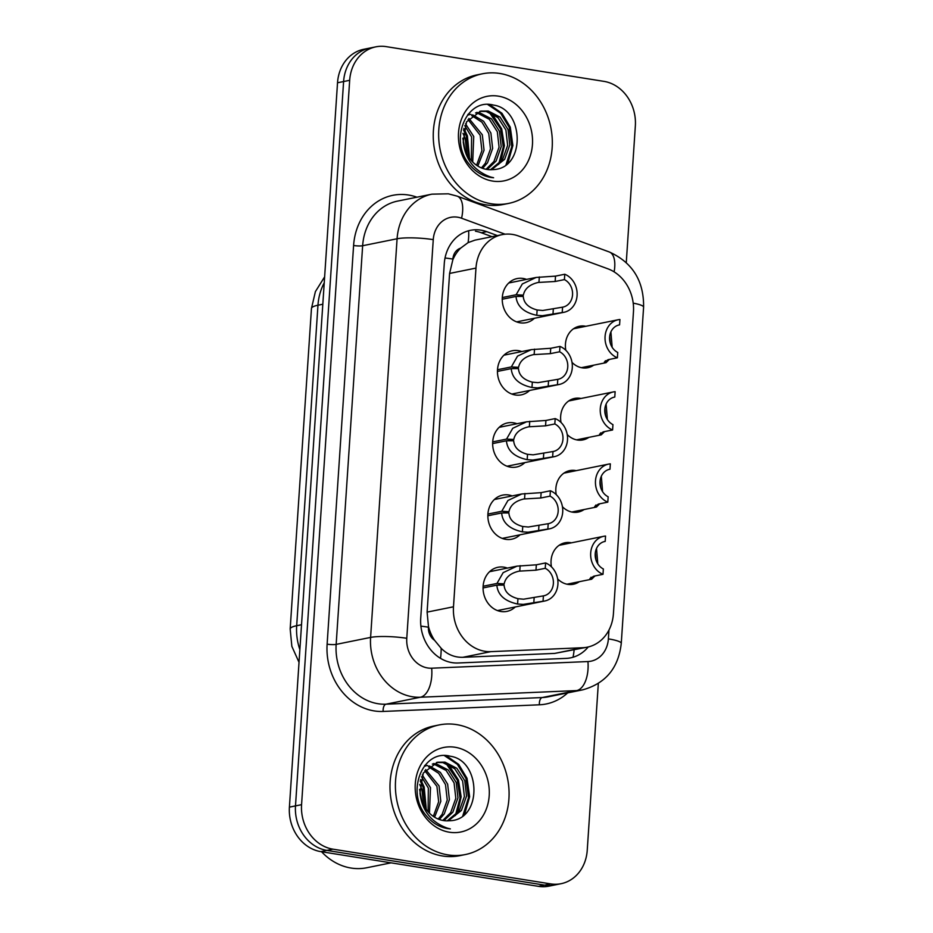 <?xml version="1.0" encoding="UTF-8"?>
<svg xmlns="http://www.w3.org/2000/svg" width="933" height="933" viewBox="0 0 933 933"><rect width="100%" height="100%" fill="white"/><g stroke="black" fill="none" stroke-linecap="round" stroke-linejoin="round"><path stroke-width="1.4" d="M551.45 566.821A21.156 18.054 -101.4 0 1 565.001 542.773A21.156 18.054 -101.4 0 1 570.588 542.668A21.156 18.054 -101.4 0 1 571.428 542.831M579.3 581.714A21.156 18.054 -101.4 0 1 573.398 584.256A21.156 18.054 -101.4 0 1 567.812 584.361A21.156 18.054 -101.4 0 1 557.631 578.892M556.243 494.642A21.156 18.054 -101.4 0 1 569.795 470.605A21.156 18.054 -101.4 0 1 575.381 470.5A21.156 18.054 -101.4 0 1 576.221 470.652M584.093 509.535A21.156 18.054 -101.4 0 1 578.192 512.077A21.156 18.054 -101.4 0 1 572.605 512.182A21.156 18.054 -101.4 0 1 562.424 506.724M561.036 422.462A21.156 18.054 -101.4 0 1 574.588 398.426A21.156 18.054 -101.4 0 1 580.174 398.321A21.156 18.054 -101.4 0 1 581.014 398.473M588.886 437.355A21.156 18.054 -101.4 0 1 582.985 439.898A21.156 18.054 -101.4 0 1 577.399 440.014A21.156 18.054 -101.4 0 1 567.217 434.545M565.83 350.295A21.156 18.054 -101.4 0 1 579.381 326.247A21.156 18.054 -101.4 0 1 584.968 326.142A21.156 18.054 -101.4 0 1 585.807 326.305M593.68 365.188A21.156 18.054 -101.4 0 1 587.778 367.73A21.156 18.054 -101.4 0 1 582.204 367.835A21.156 18.054 -101.4 0 1 572.011 362.377M515.249 606.975A22.509 19.208 -101.4 0 1 506.876 611.395A22.509 19.208 -101.4 0 1 500.939 611.5A22.509 19.208 -101.4 0 1 483.119 589.703A22.509 19.208 -101.4 0 1 497.954 567.276A22.509 19.208 -101.4 0 1 503.89 567.159A22.509 19.208 -101.4 0 1 507.377 568.092M520.043 534.796A22.509 19.208 -101.4 0 1 511.669 539.216A22.509 19.208 -101.4 0 1 505.733 539.332A22.509 19.208 -101.4 0 1 487.912 517.523A22.509 19.208 -101.4 0 1 502.747 495.096A22.509 19.208 -101.4 0 1 508.683 494.98A22.509 19.208 -101.4 0 1 512.17 495.913M524.836 462.628A22.509 19.208 -101.4 0 1 516.462 467.036A22.509 19.208 -101.4 0 1 510.526 467.153A22.509 19.208 -101.4 0 1 492.706 445.356A22.509 19.208 -101.4 0 1 507.54 422.917A22.509 19.208 -101.4 0 1 513.477 422.812A22.509 19.208 -101.4 0 1 516.964 423.734M529.629 390.449A22.509 19.208 -101.4 0 1 521.255 394.869A22.509 19.208 -101.4 0 1 515.319 394.986A22.509 19.208 -101.4 0 1 497.499 373.177A22.509 19.208 -101.4 0 1 512.334 350.75A22.509 19.208 -101.4 0 1 518.27 350.633A22.509 19.208 -101.4 0 1 521.757 351.566M534.422 318.27A22.509 19.208 -101.4 0 1 526.049 322.69A22.509 19.208 -101.4 0 1 520.113 322.806A22.509 19.208 -101.4 0 1 502.292 300.997A22.509 19.208 -101.4 0 1 517.127 278.57A22.509 19.208 -101.4 0 1 523.063 278.454A22.509 19.208 -101.4 0 1 526.55 279.387M518.445 235.979A39.676 33.856 78.6 0 0 512.579 234.44A39.676 33.856 78.6 0 0 502.117 234.638A39.676 33.856 78.6 0 0 475.97 268.098L453.485 606.788A39.676 33.856 78.6 0 0 490.84 651.642L582.752 647.724A39.676 33.856 78.6 0 0 587.265 647.175A39.676 33.856 78.6 0 0 613.413 613.716L633.46 311.797A39.676 33.856 78.6 0 0 607.919 268.821L518.445 235.979M434.556 640.295A39.676 33.856 -101.4 0 1 428.48 626.51L428.434 627.186A13.225 11.289 78.6 0 0 434.556 640.295L441.157 648.283C447.339 654.5 454.546 657.508 462.815 657.31L554.727 653.403L587.265 647.175M502.117 234.638L474.944 240.143L468.109 242.615L460.599 248.178A13.225 11.289 78.6 0 0 452.89 259.071A39.676 6.286 -176.2 0 0 445.029 257.998M452.89 259.071L452.843 259.759A39.676 33.856 -101.4 0 1 460.599 248.178M452.843 259.759L449.589 273.439L427.104 612.118L428.48 626.51M598.321 683.527L587.242 850.231A39.676 33.856 -101.4 0 1 561.106 883.691A39.676 33.856 -101.4 0 1 550.633 883.889L332.976 849.17L326.9 850.406A39.676 33.856 -101.4 0 1 295.493 805.89L343.601 81.544A39.676 33.856 -101.4 0 1 369.736 48.084A39.676 33.856 -101.4 0 0 343.601 81.544L295.493 805.89A39.676 33.856 -101.4 0 0 326.9 850.406L544.557 885.125L326.9 850.406L320.824 851.631A39.676 33.856 -101.4 0 1 289.405 807.127L337.524 82.769A39.676 33.856 -101.4 0 1 363.66 49.309L375.824 46.848A39.676 33.856 -101.4 0 1 386.285 46.65L603.943 81.369A39.676 33.856 -101.4 0 1 635.35 125.873L626.276 262.523M561.106 883.691L555.018 884.916A39.676 33.856 -101.4 0 1 544.557 885.125A39.676 33.856 -101.4 0 0 555.018 884.916L548.942 886.152A39.676 33.856 -101.4 0 1 538.481 886.35L320.824 851.631M497.417 235.594L486.734 231.664A39.676 33.856 78.6 0 0 480.868 230.136A39.676 33.856 78.6 0 0 470.407 230.334A39.676 33.856 78.6 0 0 444.26 263.794L420.725 618.136A39.676 33.856 78.6 0 0 458.08 662.99L566.074 658.395A39.676 33.856 78.6 0 0 570.599 657.847A39.676 33.856 78.6 0 0 588.198 646.977M332.976 849.17A39.676 33.856 -101.4 0 1 301.569 804.666L349.677 80.308A39.676 33.856 -101.4 0 1 375.824 46.848M475.457 231.221A39.676 33.856 -101.4 0 1 481.323 232.76L492.018 236.679M502.292 297.545L516.136 294.746L522.317 283.959L536.172 277.439L555.508 276.121L564.768 274.244A19.838 16.934 78.6 0 1 577.13 294.513A19.838 16.934 78.6 0 1 564.01 312.287A19.838 16.934 78.6 0 1 562.226 312.532L542.388 315.704L536.767 315.319C523.821 312.497 516.905 306.199 516.019 296.449L502.234 299.236M516.019 296.449L523.261 296.402C523.786 303.108 528.405 307.633 537.128 309.978L542.738 310.491L562.576 307.167A14.543 12.421 -101.4 0 0 562.961 307.097A14.543 12.421 -101.4 0 0 572.559 294.606A14.543 12.421 -101.4 0 0 564.407 279.608L555.147 281.486L538.049 282.466M516.136 294.746L523.355 295.155L516.952 296.449M539.321 276.949L538.959 282.291C529.967 284.203 524.754 288.484 523.355 295.155M562.226 312.532L562.576 307.167M564.407 279.608L564.768 274.244M609.319 359.427L606.03 362.68L604.386 361.934M604.386 362.062L608.118 359.671L617.389 357.805A19.838 16.934 78.6 0 1 605.027 337.536A19.838 16.934 78.6 0 1 618.136 319.762L573.492 328.789M617.389 357.805L617.739 352.441A14.543 12.421 -101.4 0 1 609.587 337.443A14.543 12.421 -101.4 0 1 619.185 324.941A14.543 12.421 -101.4 0 1 619.57 324.871L619.932 319.518A19.838 16.934 78.6 0 0 618.136 319.762M610.31 343.274L609.692 336.277M618.812 325.034L619.57 324.871M610.905 331.915L612.106 346.528M497.499 369.725L511.342 366.926L517.523 356.126L531.378 349.618L550.715 348.289L559.975 346.423A19.838 16.934 78.6 0 1 572.337 366.681A19.838 16.934 78.6 0 1 559.217 384.466A19.838 16.934 78.6 0 1 557.433 384.711L537.595 387.883L531.973 387.498C519.028 384.664 512.112 378.378 511.226 368.628L497.441 371.416M511.226 368.628L518.468 368.57C518.993 375.288 523.611 379.813 532.335 382.157L537.944 382.67L557.782 379.346A14.543 12.421 -101.4 0 0 558.167 379.276A14.543 12.421 -101.4 0 0 567.765 366.786A14.543 12.421 -101.4 0 0 559.613 351.776L550.353 353.654L533.256 354.633M511.342 366.926L518.561 367.322L512.159 368.617M534.527 349.129L534.166 354.47C525.174 356.371 519.961 360.663 518.561 367.322M557.433 384.711L557.782 379.346M559.613 351.776L559.975 346.423M492.706 441.892L506.549 439.093L512.73 428.305L526.585 421.798L545.922 420.468L555.182 418.59A19.838 16.934 78.6 0 1 567.544 438.86A19.838 16.934 78.6 0 1 554.424 456.634A19.838 16.934 78.6 0 1 552.639 456.878L532.801 460.051L527.18 459.677C514.235 456.843 507.319 450.546 506.432 440.796L492.647 443.595M506.432 440.796L513.675 440.749C514.2 447.467 518.818 451.992 527.542 454.324L533.151 454.837L552.989 451.525A14.543 12.421 -101.4 0 0 553.374 451.455A14.543 12.421 -101.4 0 0 562.972 438.953A14.543 12.421 -101.4 0 0 554.82 423.955L545.56 425.833L528.463 426.813M506.549 439.093L513.768 439.501L507.365 440.796M529.734 421.296L529.373 426.638C520.381 428.55 515.168 432.83 513.768 439.501M552.639 456.878L552.989 451.525M554.82 423.955L555.182 418.59M487.912 514.071L501.756 511.272L507.937 500.485L521.792 493.965L541.128 492.647L550.388 490.77A19.838 16.934 78.6 0 1 562.751 511.039A19.838 16.934 78.6 0 1 549.63 528.813A19.838 16.934 78.6 0 1 547.846 529.058L528.008 532.23L522.387 531.845C509.441 529.011 502.525 522.725 501.639 512.975L487.854 515.762M501.639 512.975L508.882 512.928C509.406 519.634 514.025 524.159 522.748 526.504L528.358 527.017L548.196 523.693A14.543 12.421 -101.4 0 0 548.581 523.623A14.543 12.421 -101.4 0 0 558.179 511.132A14.543 12.421 -101.4 0 0 550.027 496.134L540.767 498L523.658 498.992M501.756 511.272L508.963 511.681L502.572 512.975M524.941 493.475L524.579 498.817C515.587 500.729 510.374 505.01 508.963 511.681M547.846 529.058L548.196 523.693M550.027 496.134L550.388 490.77M483.119 586.251L496.962 583.452L503.144 572.652L516.999 566.144L536.335 564.815L545.595 562.949A19.838 16.934 78.6 0 1 557.957 583.207A19.838 16.934 78.6 0 1 544.837 600.98A19.838 16.934 78.6 0 1 543.053 601.237L523.215 604.397L517.593 604.024C504.648 601.19 497.732 594.904 496.846 585.154L483.061 587.942M496.846 585.154L504.088 585.096C504.613 591.814 509.231 596.339 517.943 598.683L523.565 599.196L543.403 595.872A14.543 12.421 -101.4 0 0 543.787 595.802A14.543 12.421 -101.4 0 0 553.386 583.312A14.543 12.421 -101.4 0 0 545.234 568.302L535.974 570.18L518.865 571.159M496.962 583.452L504.17 583.848L497.779 585.143M520.148 565.643L519.786 570.996C510.783 572.897 505.581 577.189 504.17 583.848M543.053 601.237L543.403 595.872M545.234 568.302L545.595 562.949M604.526 431.606L601.237 434.86L599.592 434.113M599.592 434.23L603.324 431.851L612.596 429.973A19.838 16.934 78.6 0 1 600.234 409.715A19.838 16.934 78.6 0 1 613.343 391.93L568.698 400.968M612.596 429.973L612.946 424.62A14.543 12.421 -101.4 0 1 604.794 409.61A14.543 12.421 -101.4 0 1 614.392 397.12A14.543 12.421 -101.4 0 1 614.777 397.05L615.139 391.685A19.838 16.934 78.6 0 0 613.343 391.93M605.517 415.453L604.899 408.456M614.019 397.201L614.777 397.05M606.112 404.094L607.313 418.695M599.732 503.785L596.444 507.039L594.788 506.281M594.799 506.409L598.531 504.03L607.803 502.152A19.838 16.934 78.6 0 1 595.441 481.883A19.838 16.934 78.6 0 1 608.549 464.109L563.905 473.148M607.803 502.152L608.153 496.788A14.543 12.421 -101.4 0 1 600.001 481.79A14.543 12.421 -101.4 0 1 609.599 469.299A14.543 12.421 -101.4 0 1 609.984 469.229L610.345 463.864A19.838 16.934 78.6 0 0 608.549 464.109M600.724 487.621L600.106 480.623M609.226 469.381L609.984 469.229M601.319 476.262L602.52 490.875M594.939 575.953L591.65 579.206L589.994 578.46M590.006 578.588L593.738 576.197L602.998 574.32A19.838 16.934 78.6 0 1 590.647 554.062A19.838 16.934 78.6 0 1 603.756 536.288L559.112 545.315M602.998 574.32L603.359 568.967A14.543 12.421 -101.4 0 1 595.207 553.957A14.543 12.421 -101.4 0 1 604.806 541.467A14.543 12.421 -101.4 0 1 605.19 541.397L605.552 536.043A19.838 16.934 78.6 0 0 603.756 536.288M595.93 559.8L595.312 552.803M604.432 541.56L605.19 541.397M596.525 548.441L597.726 563.054M491.155 203.744A66.115 56.435 -101.4 0 1 438.813 139.693A66.115 56.435 -101.4 0 1 482.373 73.8A66.115 56.435 -101.4 0 1 499.808 73.474A66.115 56.435 -101.4 0 1 552.161 137.524A66.115 56.435 -101.4 0 1 508.602 203.417A66.115 56.435 -101.4 0 1 491.155 203.744M508.602 203.417L503.19 204.502A66.115 56.435 -101.4 0 1 485.755 204.84A66.115 56.435 -101.4 0 1 433.413 140.79A66.115 56.435 -101.4 0 1 476.973 74.897L482.373 73.8M490.466 169.713L502.514 159.741L507.645 145.42L505.896 130.002L497.954 117.581L486.116 111.447L479.714 111.33M491.551 169.678L504.66 159.31L509.791 144.988L508.042 129.57L500.1 117.15L488.262 111.015L480.787 111.085L466.512 121.908L463.234 141.886A29.891 25.518 -101.4 0 0 486.781 169.421A29.891 25.518 -101.4 0 0 492.414 169.608C526.014 169.573 524.498 109.208 493.557 105.114C465.894 97.417 448.575 141.256 469.87 164.943C475.748 171.894 482.734 176.057 490.828 177.445L493.604 177.748L490.606 177.013C474.361 171.077 465.229 159.368 463.234 141.886M486.058 169.293L493.942 161.479L499.062 147.157L497.324 131.74L489.37 119.319L477.544 113.185L475.585 112.928M487.178 169.491L496.088 161.047L501.208 146.726L499.47 131.308L491.516 118.888L479.679 112.753L476.6 112.438M481.44 167.917L485.358 163.217L490.49 148.895L488.752 133.477L481.941 122.2L471.678 115.587M482.618 168.36L487.504 162.785L492.636 148.464L490.898 133.046L483.597 121.255L472.634 114.817M476.576 165.258L481.918 150.633L480.168 135.215L468.016 119.576M477.824 166.062L484.052 150.19L482.314 134.772L468.902 118.433M471.34 160.581L471.597 136.941L464.762 125.628M472.704 162.027L473.742 136.51L465.52 123.844M464.984 149.607L462.861 138.224M466.862 154.003L465.17 138.247L462.966 133.337M468.961 114.922L467.725 114.736M471.107 114.491L468.168 114.176M498.304 96.134A43.116 36.807 -101.4 0 1 532.451 144.51A43.116 36.807 -101.4 0 1 492.671 181.084A43.116 36.807 -101.4 0 1 458.523 132.708A43.116 36.807 -101.4 0 1 498.304 96.134M468.681 157.117L466.313 136.043L463.514 129.874M498.595 164.441L503.272 147.006L500.624 129.092L489.277 112.275M506.024 164.756L511.762 146.574L509.196 127.366L500.613 113.196L487.714 104.508M469.556 158.353L467.386 135.821L463.864 128.404M500.601 162.295L504.391 145.641L501.686 128.882L491.656 113.243M507.82 163.287L512.893 145.548L510.269 127.145L501.966 113.278L489.463 104.554M447.91 854.885A66.115 56.435 -101.4 0 1 395.569 790.834A66.115 56.435 -101.4 0 1 439.128 724.941A66.115 56.435 -101.4 0 1 456.564 724.603A66.115 56.435 -101.4 0 1 508.917 788.653A66.115 56.435 -101.4 0 1 465.345 854.546A66.115 56.435 -101.4 0 1 447.91 854.885M465.345 854.546L459.946 855.643A66.115 56.435 -101.4 0 1 442.51 855.981A66.115 56.435 -101.4 0 1 390.157 791.93A66.115 56.435 -101.4 0 1 433.728 726.037L439.128 724.941M391.067 862.838L366.797 867.748A59.502 50.79 -101.4 0 1 351.1 868.052A59.502 50.79 -101.4 0 1 321.558 851.747M447.222 820.842L459.269 810.882L464.389 796.56L462.651 781.143L454.698 768.722L442.872 762.588L436.469 762.471M448.306 820.807L461.415 810.45L466.535 796.129L464.797 780.711L456.843 768.291L445.006 762.156L437.542 762.226L423.267 773.049L419.99 793.027A29.891 25.518 -101.4 0 0 443.525 820.562A29.891 25.518 -101.4 0 0 449.158 820.748C482.758 820.702 481.253 760.337 450.301 756.255C422.637 748.558 405.33 792.397 426.614 816.083C432.504 823.034 439.49 827.198 447.572 828.574L450.347 828.889L447.362 828.154C431.104 822.218 421.984 810.509 419.99 793.027M442.802 820.434L450.686 812.62L455.817 798.298L454.079 782.88L446.126 770.46L434.288 764.325L432.341 764.069M443.921 820.62L452.832 812.188L457.963 797.855L456.225 782.449L448.272 770.017L436.434 763.894L433.355 763.579M438.195 819.046L442.114 814.357L447.245 800.024L445.496 784.606L438.697 773.329L428.434 766.728M439.361 819.501L444.26 813.914L449.391 799.593L447.642 784.175L440.353 772.396L429.39 765.958M433.332 816.398L438.662 801.762L436.924 786.344L424.772 770.716M434.58 817.203L440.808 801.33L439.07 785.913L425.658 769.573M428.095 811.722L428.352 788.082L421.518 776.769M429.448 813.168L430.498 787.65L422.276 774.973M421.728 800.747L419.605 789.365M423.617 805.144L421.914 789.388L419.722 784.466M425.716 766.051L424.468 765.876M427.862 765.62L424.923 765.317M455.059 747.263A43.116 36.807 -101.4 0 1 489.207 795.639A43.116 36.807 -101.4 0 1 449.414 832.224A43.116 36.807 -101.4 0 1 415.278 783.848A43.116 36.807 -101.4 0 1 455.059 747.263M425.436 808.246L423.069 787.172L420.258 781.014M455.351 815.57L460.027 798.147L457.368 780.233L446.032 763.404M462.78 815.897L468.518 797.703L465.952 778.495L457.368 764.337L444.458 755.648M426.299 809.494L424.142 786.962L420.62 779.545M457.357 813.436L461.147 796.782L458.441 780.023L448.411 764.384M464.576 814.427L469.649 796.689L467.013 778.285L458.709 764.419L446.219 755.683M440.528 658.348A39.676 20.479 -92.4 0 0 441.157 648.283M468.109 242.615A39.676 18.298 -69.8 0 0 468.611 230.754M573.014 657.252A39.676 20.479 -92.4 0 0 574.122 649.835M428.434 627.186A39.676 6.286 -176.2 0 0 420.9 626.148M449.589 273.439L475.97 268.098M554.727 653.403L582.752 647.724M462.815 657.31L490.84 651.642M427.104 612.118L453.485 606.788M299.026 662.325L291.854 646.371L290.175 628.97A46.288 7.336 3.8 0 1 296.682 625.716A52.889 45.146 78.6 0 0 299.866 649.636M324.241 282.804A52.889 45.146 78.6 0 0 317.966 305.219A46.288 7.336 -176.2 0 0 311.459 308.485L315.389 291.632L324.626 276.856M322.806 304.24L317.966 305.219L296.682 625.716L301.522 624.725M289.405 807.127L301.569 804.666M337.524 82.769L349.677 80.308M538.481 886.35L550.633 883.889M505.08 234.195L461.578 218.229A26.451 22.579 78.6 0 0 457.66 217.202A26.451 22.579 78.6 0 0 433.262 239.641L406.776 638.3A26.451 22.579 78.6 0 0 427.722 667.97A26.451 22.579 78.6 0 0 431.687 668.203L587.942 661.555A26.451 22.579 78.6 0 0 608.374 638.883L608.969 630.043M587.942 661.555A26.451 13.657 -92.4 0 1 576.664 690.583L420.41 697.231A52.889 45.146 -101.4 0 1 412.491 696.764A52.889 45.146 -101.4 0 1 370.599 637.414L397.085 238.766A52.889 45.146 -101.4 0 1 431.932 194.157L397.505 201.12A52.889 45.146 78.6 0 0 362.645 245.729L336.16 644.388A52.889 45.146 78.6 0 0 378.052 703.727A52.889 45.146 78.6 0 0 385.97 704.193L542.225 697.546A52.889 45.146 78.6 0 0 548.254 696.811L582.693 689.849A52.889 45.146 -101.4 0 1 576.664 690.583L542.225 697.546A6.613 3.417 87.6 0 0 539.402 704.8L383.16 711.447A59.502 50.79 -101.4 0 1 327.121 644.167L353.595 245.507A6.613 1.05 -176.2 0 0 362.645 245.729L397.085 238.766A26.451 4.187 3.8 0 1 433.262 239.641M383.16 711.447A6.613 3.417 87.6 0 1 385.97 704.193L420.41 697.231A26.451 13.657 -92.4 0 0 431.687 668.203M353.595 245.507A59.502 50.79 -101.4 0 1 408.502 195.02A59.502 50.79 -101.4 0 1 416.934 197.19M567.684 692.881A59.502 50.79 -101.4 0 1 539.402 704.8M406.776 638.3A26.451 4.187 3.8 0 0 370.599 637.414L336.16 644.388A6.613 1.05 -176.2 0 1 327.121 644.167M608.374 638.883A26.451 4.187 3.8 0 1 621.261 643.373L643.595 307.202C643.945 280.891 632.504 262.476 609.284 251.968L457.182 196.14A26.451 12.199 -69.8 0 1 461.578 218.229M633.215 303.143A26.451 4.187 3.8 0 1 643.595 307.202M614.124 271.853A26.451 12.199 -69.8 0 0 609.284 251.968M481.323 232.76L486.734 231.664M555.147 281.486L555.508 276.121M536.767 315.319L537.128 309.978M552.966 314.409L553.316 309.045M605.342 360.721L605.214 362.715M550.353 353.654L550.715 348.289M531.973 387.498L532.335 382.157M548.172 386.577L548.522 381.224M545.56 425.833L545.922 420.468M527.18 459.677L527.542 454.324M543.379 458.756L543.729 453.391M540.767 498L541.128 492.647M522.387 531.845L522.748 526.504M538.586 530.935L538.936 525.571M535.974 570.18L536.335 564.815M517.593 604.024L517.943 598.683M533.793 603.103L534.143 597.75M600.549 432.889L600.42 434.883M595.755 505.068L595.627 507.062M590.962 577.247L590.834 579.23M290.175 628.97L311.459 308.485M457.182 196.14L448.318 193.819L431.932 194.157M582.693 689.849C605.645 683.481 618.509 667.993 621.261 643.373M564.01 312.287L516.625 321.873M536.172 277.439L508.753 282.991M606.03 362.68L581.352 367.672M559.217 384.466L511.832 394.053M531.378 349.618L503.96 355.17M554.424 456.634L507.039 466.22M526.585 421.798L499.167 427.337M549.63 528.813L502.246 538.399M521.792 493.965L494.373 499.517M544.837 600.98L497.452 610.579M516.999 566.144L489.58 571.696M601.237 434.86L576.559 439.851M596.444 507.039L571.766 512.03M591.65 579.206L566.972 584.198"/></g></svg>
